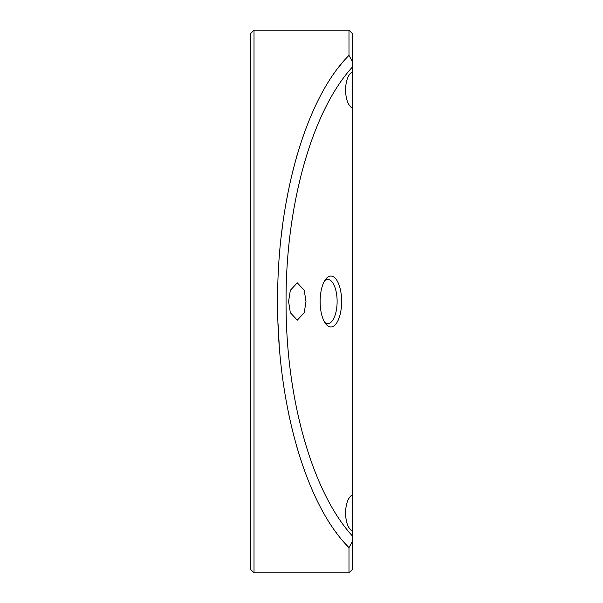 <?xml version="1.0" encoding="UTF-8"?>
<svg xmlns="http://www.w3.org/2000/svg" width="603" height="603" viewBox="0 0 603 603"><rect width="100%" height="100%" fill="white"/><g stroke="black" fill="none" stroke-linecap="round" stroke-linejoin="round"><path stroke-width="0.9" d="M320.125 301.5A25.439 10.748 -90 0 1 325.861 278.993A25.439 10.748 -90 0 1 341.63 301.5A25.439 10.748 -90 0 1 325.861 324.007A25.439 10.748 -90 0 1 320.125 301.5M324.663 322.258A22.047 9.316 90 0 0 327.798 323.547A22.047 9.316 90 0 0 337.122 301.5A22.047 9.316 90 0 0 327.798 279.453A22.047 9.316 90 0 0 324.663 280.742M250.622 569.458L250.622 33.542L254.014 30.15L254.014 572.85L250.622 569.458M352.378 108.231C348.127 105.555 345.843 99.48 345.527 90.005C345.843 80.531 348.127 74.455 352.378 71.772L352.378 67.069C312.226 110.824 285.611 204.922 286.063 301.5C285.611 398.078 312.226 492.176 352.378 535.931L352.378 71.772M288.588 301.5L290.329 290.307L297.287 282.845L304.244 290.307L305.985 301.5L304.244 312.693L297.287 320.155L290.329 312.693L288.588 301.5M352.378 531.228C348.127 528.545 345.843 522.469 345.527 512.995C345.843 503.52 348.127 497.445 352.378 494.769M345.602 544.027L348.979 547.622C306.075 505.013 277.109 404.824 277.621 301.5C277.109 198.176 306.075 97.987 348.986 55.37L348.986 30.15L254.014 30.15M278.028 323.547L279.219 345.052M288.867 414.751L292.349 430.143M296.978 447.471L301.801 462.931M335.585 531.65L336.889 533.414M348.986 572.85L348.986 547.63L352.378 541.441L352.378 569.458L348.986 572.85L254.014 572.85M348.986 30.15L352.378 33.542L352.378 67.069M352.378 535.931L352.378 541.441M341.283 63.971L337.884 68.267M314.163 108.661L313.598 109.897M307.545 124.271L302.314 138.569M297.106 155.061L292.968 170.385M288.731 188.89L285.769 204.477M282.558 225.454L281.149 237.054M348.986 55.37L352.046 60.941"/></g></svg>
